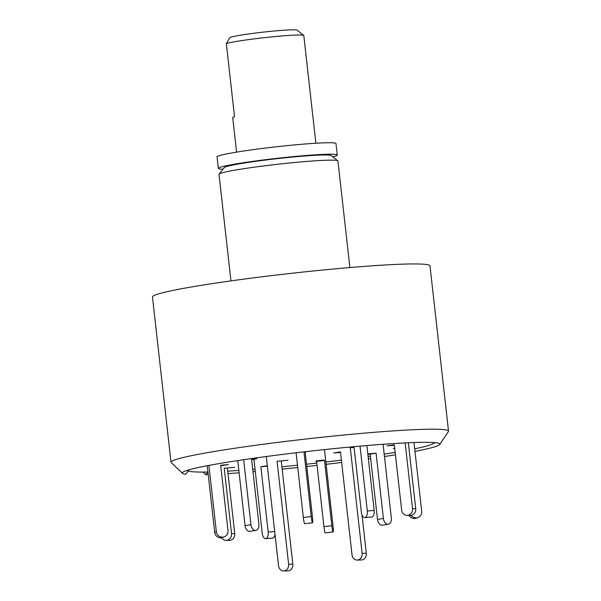 <?xml version="1.0" encoding="UTF-8"?>
<svg xmlns="http://www.w3.org/2000/svg" width="601" height="601" viewBox="0 0 601 601"><rect width="100%" height="100%" fill="white"/><g stroke="black" fill="none" stroke-linecap="round" stroke-linejoin="round"><path stroke-width="0.9" d="M203.1 472.07L205.692 474.655L207.931 472.063M439.767 444.485L448.406 431.526A139.627 8.038 173.6 0 0 448.526 431.12A139.627 8.038 173.6 0 0 308.869 438.692A139.627 8.038 173.6 0 0 171.007 462.244A139.627 8.038 173.6 0 0 171.217 462.612L182.509 473.34A129.591 7.46 -6.4 0 1 182.569 472.454A129.591 7.46 -6.4 0 1 310.266 451.141A129.591 7.46 -6.4 0 1 439.519 443.636A129.591 7.46 -6.4 0 1 439.767 444.485A129.591 7.46 -6.4 0 1 414.975 451.381M188.481 470.891L185.559 474.264A129.591 7.46 -6.4 0 1 182.509 473.34M395.443 454.799A129.591 7.46 -6.4 0 1 384.445 456.527M370.674 458.548A129.591 7.46 -6.4 0 1 368.39 458.871M341.661 462.432A129.591 7.46 -6.4 0 1 326.118 464.333M317.065 465.384A129.591 7.46 -6.4 0 1 306.795 466.541M297.735 467.518A129.591 7.46 -6.4 0 1 282.162 469.103M255.305 471.56A129.591 7.46 -6.4 0 1 253.006 471.747M239.123 472.829A129.591 7.46 -6.4 0 1 228.019 473.58M208.216 474.572A129.591 7.46 -6.4 0 1 205.692 474.655M188.436 470.883A126.075 7.257 -6.4 0 1 186.701 470.523M435.056 442.659A126.075 7.257 -6.4 0 1 433.449 443.403M448.526 431.12L429.993 265.875A139.627 8.038 173.6 0 0 290.336 273.447A139.627 8.038 173.6 0 0 152.474 296.999L171.007 462.244M349.895 267.55L337.935 160.97A59.845 3.448 173.6 0 0 337.815 160.79A59.845 3.448 173.6 0 0 278.083 164.223A59.845 3.448 173.6 0 0 219.08 174.11A59.845 3.448 173.6 0 0 218.997 174.313L230.957 280.892M337.815 160.79L331.219 155.539A53.857 3.103 173.6 0 0 277.459 158.626A53.857 3.103 173.6 0 0 224.353 167.521L219.08 174.11M332.879 156.861A59.845 3.448 173.6 0 0 337.274 155.035A59.845 3.448 173.6 0 0 277.422 158.281A59.845 3.448 173.6 0 0 218.336 168.378A59.845 3.448 173.6 0 0 223.024 169.181M337.274 155.035L335.982 143.556A59.845 3.448 173.6 0 0 276.129 146.809A59.845 3.448 173.6 0 0 217.044 156.899L218.336 168.378M288.007 460.238L277.076 461.313L288.007 460.238M266.281 456.527L278.533 565.714A5.987 5.086 -91.1 0 0 283.687 570.95L287.887 570.875A5.987 5.086 -91.1 0 0 292.822 564.144L281.276 461.237M283.687 570.95A5.987 5.086 -91.1 0 0 288.623 564.219L277.076 461.313M234.675 467.323L224.211 468.262L234.675 467.323M221.581 537.707A5.987 5.477 -88.9 0 0 225.984 540.299A5.987 5.477 -88.9 0 0 231.535 533.568L224.211 468.262M225.984 540.299L229.206 540.359A5.987 5.477 -88.9 0 0 234.758 533.628L227.433 468.322M433.674 442.554A123.671 7.122 -6.4 0 1 433.622 443.222A123.671 7.122 -6.4 0 1 414.69 448.804M395.173 452.365A123.671 7.122 -6.4 0 1 384.182 454.131M370.411 456.189A123.671 7.122 -6.4 0 1 368.128 456.512M341.398 460.103A123.671 7.122 -6.4 0 1 325.855 462.011M316.81 463.07A123.671 7.122 -6.4 0 1 306.533 464.22M297.472 465.197A123.671 7.122 -6.4 0 1 281.899 466.774M255.042 469.201A123.671 7.122 -6.4 0 1 252.736 469.389M238.852 470.433A123.671 7.122 -6.4 0 1 227.749 471.146M207.923 471.995A123.671 7.122 -6.4 0 1 188.226 470.748A123.671 7.122 -6.4 0 1 188.023 470.102M267.317 465.715L260.857 466.752L267.37 466.241M253.922 459.254L262.231 533.32A5.987 3.02 -94.5 0 0 265.672 538.654A5.987 3.02 -94.5 0 0 268.189 532.058L260.857 466.752M265.672 538.654L272.538 538.12A5.987 3.02 -94.5 0 0 275.018 534.372M323.676 460.058L315.788 460.99L316.614 461.358L324.502 460.426L323.676 460.058M324.465 449.593L333.067 526.281A5.987 0.586 -96.7 0 1 333.149 531.953L325.261 532.877A5.987 0.586 -96.7 0 1 323.939 526.664L316.614 461.358M333.149 531.953A5.987 0.586 -96.7 0 1 331.827 525.732L324.502 460.426M383.077 444.282L391.356 518.1A5.987 3.967 -99.3 0 1 388.351 524.192A5.987 3.967 -99.3 0 1 383.4 518.475L376.076 453.169L367.827 453.898M388.351 524.192L382.454 525.161A5.987 3.967 -99.3 0 1 377.503 519.444L370.178 454.138L376.076 453.169M367.872 454.243L370.178 454.138M394.692 448.098L393.339 448.616L394.737 448.481M413.984 442.539L421.707 511.361A5.987 5.837 -111.1 0 1 418.041 517.521L416.388 518.16A5.987 5.837 -111.1 0 1 409.131 515.418M418.041 517.521A5.987 5.837 -111.1 0 1 411.152 515.365M405.149 442.914L412.519 508.641A5.987 5.477 91.1 0 1 406.967 515.373A5.987 5.477 91.1 0 1 401.648 510.136L394.324 444.83L387.082 445.829L394.384 445.333M408.342 442.764L415.742 508.701A5.987 5.477 91.1 0 1 410.19 515.433L406.967 515.373M360.037 446.145L367.309 510.978A5.987 3.02 85.5 0 1 364.799 517.581A5.987 3.02 85.5 0 1 361.359 512.247L354.034 446.941L350.06 447.783L354.087 447.467M366.895 445.551L374.175 510.444A5.987 3.02 85.5 0 1 371.666 517.04L364.799 517.581M305.188 452.26L305.962 452.162L305.143 451.794L312.467 517.108A5.987 0.586 83.3 0 1 312.55 522.772A5.987 0.586 83.3 0 1 311.228 516.552L303.971 451.854M296.083 452.778L303.34 517.484A5.987 0.586 83.3 0 0 304.662 523.704L312.55 522.772M251.646 459.63L256.875 458.766L251.571 459.014L258.903 524.327A5.987 3.967 80.7 0 1 255.891 530.413A5.987 3.967 80.7 0 1 250.948 524.696L243.653 459.697M237.748 460.584L245.05 525.665A5.987 3.967 80.7 0 0 250.001 531.382L255.891 530.413M220.717 465.775L228.418 464.535L220.665 465.302L227.989 530.608A5.987 5.837 68.9 0 1 224.323 536.776A5.987 5.837 68.9 0 1 216.352 531.765L208.915 465.414M207.225 465.73L214.7 532.403A5.987 5.837 68.9 0 0 222.67 537.407L224.323 536.776M350.27 447.768L362.11 553.333A5.987 5.086 88.9 0 1 357.174 560.064A5.987 5.086 88.9 0 1 352.021 554.828L340.482 451.914L333.75 452.914L340.542 452.455M362.012 514.952L366.31 553.251A5.987 5.086 88.9 0 1 361.374 559.982L357.174 560.064M315.878 143.233L303.798 35.549A39.891 2.299 173.6 0 0 303.715 35.429A39.891 2.299 173.6 0 0 268.902 37.172A39.891 2.299 173.6 0 0 226.329 43.535L229.875 37.683A33.911 1.953 -6.4 0 1 263.614 32.086A33.911 1.953 -6.4 0 1 297.112 30.178L303.715 35.429M236.584 152.128L232.722 117.668A39.891 2.299 -6.4 0 1 234.54 116.759L226.329 43.535M288.623 564.219L292.822 564.144M231.535 533.568L234.758 533.628M268.189 532.058L274.702 531.547M323.939 526.664L331.827 525.732M377.503 519.444L383.4 518.475M412.519 508.641L415.742 508.701M367.309 510.978L374.175 510.444M303.34 517.484L311.228 516.552M245.05 525.665L250.948 524.696M214.7 532.403L216.352 531.765M366.31 553.251L362.11 553.333M433.622 443.222L434.132 442.584M188.226 470.748L187.587 470.237"/></g></svg>
